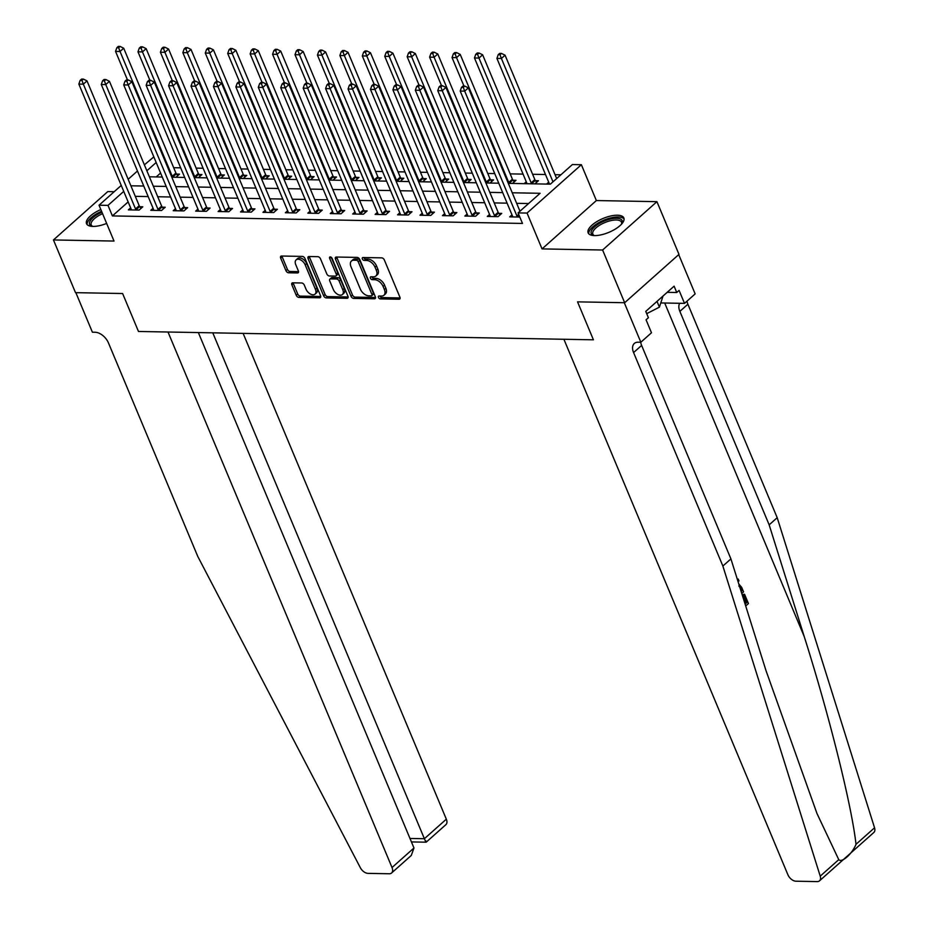 <?xml version="1.0" encoding="UTF-8"?>
<svg xmlns="http://www.w3.org/2000/svg" width="928" height="928" viewBox="0 0 928 928"><rect width="100%" height="100%" fill="white"/><g stroke="black" fill="none" stroke-linecap="round" stroke-linejoin="round"><path stroke-width="1.39" d="M378.462 297.436A1.705 1.044 -131.7 0 0 380.306 298.909L399.017 299.245A2.436 1.485 -131.7 0 0 399.771 299.002A2.436 1.485 -131.7 0 0 399.922 297.215L384.331 259.956A2.436 1.485 -131.7 0 0 381.71 257.856L362.987 257.52A1.705 1.044 -131.7 0 0 362.465 257.694A1.705 1.044 -131.7 0 0 362.361 258.947A1.705 1.044 -131.7 0 0 364.205 260.408L366.63 260.455A7.795 4.756 -131.7 0 1 375.028 267.183L376.327 270.292A7.795 4.756 -131.7 0 1 375.875 275.999A7.795 4.756 -131.7 0 1 373.462 276.811L371.038 276.764A1.705 1.044 -131.7 0 0 370.516 276.938A1.705 1.044 -131.7 0 0 370.411 278.191A1.705 1.044 -131.7 0 0 372.256 279.664L374.68 279.699A7.795 4.756 -131.7 0 1 383.078 286.427L384.378 289.536A7.795 4.756 -131.7 0 1 383.925 295.255A7.795 4.756 -131.7 0 1 381.512 296.055L379.088 296.009A1.705 1.044 -131.7 0 0 378.566 296.183A1.705 1.044 -131.7 0 0 378.462 297.436M379.888 296.02A1.705 1.044 -131.7 0 0 379.935 296.125A1.705 1.044 -131.7 0 0 381.779 297.598L400.107 297.934M363.788 257.532A1.705 1.044 -131.7 0 0 363.834 257.636A1.705 1.044 -131.7 0 0 365.667 259.109L368.091 259.156L366.63 260.455M371.838 276.776A1.705 1.044 -131.7 0 0 371.884 276.88A1.705 1.044 -131.7 0 0 373.717 278.354L376.142 278.4L374.68 279.699M100.839 209.542A19.349 7.528 -22.7 0 0 86.536 223.683A19.349 7.528 -22.7 0 0 92.939 226.409A19.349 7.528 -22.7 0 0 106.639 223.428M594.546 235.596A19.349 7.528 -22.7 0 0 615.032 229.251A19.349 7.528 -22.7 0 0 623.848 217.941A19.349 7.528 -22.7 0 0 617.445 215.215A19.349 7.528 -22.7 0 0 596.959 221.548A19.349 7.528 -22.7 0 0 588.143 232.87A19.349 7.528 -22.7 0 0 594.546 235.596M292.772 282.82A2.436 1.485 -131.7 0 0 292.018 283.075A2.436 1.485 -131.7 0 0 291.879 284.861L296.252 295.313A2.436 1.485 -131.7 0 0 298.874 297.412L319.661 297.795A2.436 1.485 -131.7 0 0 320.415 297.54A2.436 1.485 -131.7 0 0 320.554 295.754L304.976 258.506A2.436 1.485 -131.7 0 0 302.354 256.406L281.567 256.024A2.436 1.485 -131.7 0 0 280.813 256.279A2.436 1.485 -131.7 0 0 280.662 258.065L285.952 270.686A2.436 1.485 -131.7 0 0 288.573 272.786L297.47 272.948A2.436 1.485 -131.7 0 0 298.224 272.704A2.436 1.485 -131.7 0 0 298.364 270.906L295.754 264.654A6.519 3.979 -131.7 0 1 296.125 259.875A6.519 3.979 -131.7 0 1 305.173 264.828L315.427 289.35A6.519 3.979 -131.7 0 1 315.044 294.13A6.519 3.979 -131.7 0 1 306.008 289.176L304.303 285.093A2.436 1.485 -131.7 0 0 301.67 282.982L292.772 282.82M128.145 201.921L112.416 215.922L107.996 205.378L99.029 205.216L121.243 185.438M198.36 332.572L413.969 847.995L411.29 855.454L391.581 872.993A7.447 4.536 -131.7 0 1 389.284 873.758L368.022 873.376A7.447 4.536 -131.7 0 1 360.354 867.726L197.768 556.429L108.472 342.954A12.4 7.563 -131.7 0 0 95.085 332.247L92.394 332.201L75.864 292.668L122.612 293.526L75.504 292.656L53.453 239.946L114.016 241.06L99.029 205.216M624.66 302.725L602.608 250.015L656.931 201.666L678.983 254.376L624.66 302.725L577.552 301.855L593.421 339.81L138.481 331.47L122.612 293.526L138.481 331.47L168.003 332.015L392.022 867.529L413.969 847.995M656.931 201.666L596.368 200.552L542.045 248.901L602.608 250.015M542.045 248.901L527.046 213.057L518.079 212.895L540.096 193.291L512.244 192.78M112.416 215.922L522.487 223.439L518.079 212.895M351.039 296.31A2.436 1.485 -131.7 0 0 353.661 298.422L374.448 298.793A2.436 1.485 -131.7 0 0 375.202 298.549A2.436 1.485 -131.7 0 0 375.341 296.763L359.762 259.515A2.436 1.485 -131.7 0 0 357.129 257.404L336.354 257.033A2.436 1.485 -131.7 0 0 335.6 257.276A2.436 1.485 -131.7 0 0 335.449 259.063L351.039 296.31L352.501 295.011A2.436 1.485 -131.7 0 0 355.134 297.111L375.538 297.482M347.06 298.294L326.273 297.911A2.436 1.485 -131.7 0 1 323.64 295.812L308.061 258.564A2.436 1.485 -131.7 0 1 308.2 256.778A2.436 1.485 -131.7 0 1 308.954 256.522L317.852 256.685A2.436 1.485 -131.7 0 1 320.473 258.784L326.795 273.899A2.436 1.485 -131.7 0 0 329.428 275.999L335.321 276.103A2.436 1.485 -131.7 0 0 336.075 275.86A2.436 1.485 -131.7 0 0 336.226 274.073L329.649 258.344A1.705 1.044 -131.7 0 1 329.742 257.091A1.705 1.044 -131.7 0 1 332.108 258.39L347.954 296.264A2.436 1.485 -131.7 0 1 347.814 298.05A2.436 1.485 -131.7 0 1 347.06 298.294L348.151 297.331M114.19 191.713L107.776 191.597L53.453 239.946M528.589 203.545L516.664 203.325M507.094 203.151L494.23 202.919M484.66 202.745L471.795 202.501M462.237 202.327L449.361 202.095M439.802 201.921L426.926 201.678M417.368 201.504L404.492 201.272M394.934 201.098L382.058 200.866M372.499 200.68L359.623 200.448M350.065 200.274L337.2 200.042M327.63 199.868L314.766 199.624M305.196 199.45L292.332 199.218M282.762 199.044L269.897 198.801M260.339 198.627L247.463 198.395M237.904 198.221L225.028 197.989M215.47 197.803L202.594 197.571M193.036 197.397L180.16 197.165M170.601 196.991L157.725 196.748M148.167 196.574L135.302 196.342M511.989 214.844L509.716 216.874L519.819 217.059M489.555 214.438L487.281 216.456L498.058 216.653L501.723 213.394L498.8 213.336M467.12 214.032L464.858 216.05L475.623 216.247L479.289 212.976L476.377 212.93M444.686 213.614L442.424 215.632L453.189 215.83L456.854 212.57L453.943 212.512M422.263 213.208L419.99 215.226L430.754 215.424L434.42 212.152L431.508 212.106M399.829 212.79L397.555 214.82L408.32 215.018L411.997 211.746L409.074 211.688M377.394 212.384L375.121 214.403L385.886 214.6L389.563 211.329L386.64 211.282M354.96 211.967L352.686 213.997L363.451 214.194L367.128 210.923L364.205 210.865M332.526 211.561L330.252 213.579L341.017 213.776L344.694 210.517L341.771 210.459M310.091 211.155L307.818 213.173L318.594 213.37L322.26 210.099L319.336 210.053M287.657 210.737L285.383 212.756L296.16 212.953L299.825 209.693L296.902 209.635M265.222 210.331L262.96 212.35L273.725 212.547L277.391 209.276L274.479 209.229M242.788 209.914L240.526 211.944L251.291 212.141L254.956 208.87L252.045 208.812M220.365 209.508L218.092 211.526L228.856 211.723L232.522 208.452L229.61 208.406M197.931 209.09L195.657 211.12L206.422 211.317L210.099 208.046L207.176 207.988M175.496 208.684L173.223 210.702L183.988 210.9L187.665 207.64L184.742 207.582M153.062 208.278L150.788 210.296L161.553 210.494L165.23 207.222L162.307 207.176M130.628 207.86L128.354 209.879L139.13 210.076L142.796 206.816L139.873 206.758M560.883 174.8L555.048 174.684M545.49 174.51L532.614 174.278M523.056 174.104L510.18 173.872M494.728 173.582L487.745 173.455M472.294 173.176L465.311 173.049M449.86 172.759L442.888 172.631M427.425 172.353L420.454 172.225M405.002 171.935L398.019 171.808M382.568 171.529L375.585 171.402M360.134 171.123L353.15 170.996M337.699 170.706L330.716 170.578M315.265 170.3L308.282 170.172M292.83 169.882L285.847 169.754M270.396 169.476L263.413 169.348M247.962 169.058L240.99 168.931M225.527 168.652L218.556 168.525M203.104 168.246L196.121 168.119M180.67 167.829L173.687 167.701M160.59 173.049L156.229 176.923M548.692 182.178L546.557 184.08M534.899 183.86L538.426 180.716L535.502 180.67M526.257 181.772L524.123 183.663M512.465 183.454L515.991 180.31L513.068 180.252M490.03 183.048L493.557 179.893L490.645 179.846M467.596 182.63L471.122 179.487L468.211 179.429M445.162 182.224L448.7 179.081L445.776 179.023M422.727 181.807L426.265 178.663L423.342 178.617M400.293 181.401L403.831 178.257L400.908 178.199M377.858 180.983L381.396 177.84L378.473 177.793M355.424 180.577L358.962 177.434L356.039 177.376M333.001 180.171L336.528 177.016L333.604 176.97M310.567 179.754L314.093 176.61L311.182 176.552M288.132 179.348L291.659 176.204L288.747 176.146M265.698 178.93L269.224 175.786L266.313 175.74M243.264 178.524L246.802 175.38L243.878 175.322M220.829 178.106L224.367 174.963L221.444 174.916M198.395 177.7L201.933 174.557L199.01 174.499M175.96 177.283L179.498 174.139L176.575 174.093M144.385 164.848L153.828 156.878M508.312 183.373L550.374 184.15L572.402 164.546L581.369 164.708L527.046 213.057M596.368 200.552L581.369 164.708M128.168 179.29L137.472 170.996M123.737 191.377L107.996 205.378M502.686 192.606L489.822 192.374M480.252 192.2L467.387 191.968M457.817 191.783L444.953 191.551M435.383 191.377L422.518 191.145M412.96 190.971L400.084 190.727M390.526 190.553L377.65 190.321M368.091 190.147L355.215 189.904M345.657 189.73L332.781 189.498M323.222 189.324L310.358 189.092M300.788 188.906L287.924 188.674M278.354 188.5L265.489 188.268M255.919 188.094L243.055 187.85M233.496 187.676L220.62 187.444M211.062 187.27L198.186 187.027M188.628 186.853L175.752 186.621M166.193 186.447L153.317 186.215M143.759 186.029L130.883 185.797M149.385 176.796L162.261 177.039M171.819 177.213L184.684 177.445M194.254 177.619L207.118 177.863M216.688 178.037L229.552 178.269M239.122 178.443L251.987 178.686M261.545 178.86L274.421 179.092M283.98 179.266L296.856 179.498M306.414 179.684L319.29 179.916M328.848 180.09L341.724 180.322M351.283 180.496L364.159 180.74M373.717 180.914L386.582 181.146M396.152 181.32L409.016 181.563M418.586 181.737L431.45 181.969M441.02 182.143L453.885 182.375M463.443 182.561L476.319 182.793M485.878 182.967L498.754 183.199M156.171 162.504L146.868 170.787M383.925 295.255L385.398 293.944A7.795 4.756 -131.7 0 0 385.851 288.225L384.378 289.536M376.142 278.4A7.795 4.756 -131.7 0 1 384.552 285.116L385.851 288.225M375.875 275.999L377.348 274.7A7.795 4.756 -131.7 0 0 377.8 268.981L376.327 270.292M368.091 259.156A7.795 4.756 -131.7 0 1 376.501 265.872L377.8 268.981M336.725 257.033A2.436 1.485 -131.7 0 0 336.922 257.752L352.501 295.011M371.293 295.87A1.705 1.044 -131.7 0 0 371.826 295.684A1.705 1.044 -131.7 0 0 371.931 294.443L358.243 261.742A1.705 1.044 -131.7 0 0 356.41 260.269L353.858 260.223A7.795 4.756 -131.7 0 0 351.445 261.023A7.795 4.756 -131.7 0 0 350.993 266.742L360.342 289.095A7.795 4.756 -131.7 0 0 368.741 295.823L371.293 295.87M372.766 294.559A1.705 1.044 -131.7 0 0 373.3 294.385A1.705 1.044 -131.7 0 0 373.392 293.132L371.931 294.443M351.445 261.023L352.907 259.724A7.795 4.756 -131.7 0 1 355.32 258.912L357.872 258.958A1.705 1.044 -131.7 0 1 359.716 260.432L373.392 293.132M348.139 296.983L327.735 296.612L326.273 297.911M309.337 256.534A2.436 1.485 -131.7 0 0 309.523 257.253L325.113 294.501A2.436 1.485 -131.7 0 0 327.735 296.612M336.075 275.86L337.548 274.549A2.436 1.485 -131.7 0 0 337.688 272.762L331.215 257.276M333.361 289.571A6.519 3.979 -131.7 0 0 342.397 294.524A6.519 3.979 -131.7 0 0 342.78 289.745L339.161 281.103A2.436 1.485 -131.7 0 0 336.539 279.003L330.635 278.899A2.436 1.485 -131.7 0 0 329.881 279.142A2.436 1.485 -131.7 0 0 329.742 280.929L333.361 289.571M342.397 294.524L343.87 293.213A6.519 3.979 -131.7 0 0 344.253 288.434L342.78 289.745M329.881 279.142L331.354 277.843A2.436 1.485 -131.7 0 1 332.108 277.588L338.012 277.692A2.436 1.485 -131.7 0 1 340.634 279.804L344.253 288.434M315.044 294.13L316.518 292.819A6.519 3.979 -131.7 0 0 316.9 288.04L315.427 289.35M296.125 259.875L297.598 258.564A6.519 3.979 -131.7 0 1 306.646 263.517L316.9 288.04M281.95 256.035A2.436 1.485 -131.7 0 0 282.135 256.754L287.413 269.375A2.436 1.485 -131.7 0 0 290.046 271.475L298.561 271.637M293.155 282.831A2.436 1.485 -131.7 0 0 293.341 283.55L297.714 294.002A2.436 1.485 -131.7 0 0 300.347 296.102L320.752 296.484M556.661 178.547L505.064 55.204L501.398 58.476L496.909 58.394L549.121 183.199A2.482 1.508 48.3 0 1 549.318 183.988L549.33 184.127M552.995 181.818L501.398 58.476L500.006 54.729L501.468 53.418L499.682 53.383L498.208 54.694L500.006 54.729M496.909 58.394L498.208 54.694M501.468 53.418L505.064 55.204M519.958 211.224L468.362 87.87L464.696 91.141L516.908 215.957A2.482 1.508 -131.7 0 0 517.36 216.746L517.569 217.013M463.304 87.394L464.766 86.084L462.979 86.06L461.506 87.36L463.304 87.394L464.696 91.141L460.207 91.06L512.418 215.876A2.482 1.508 -131.7 0 1 512.616 216.653L512.639 216.92M468.362 87.87L464.766 86.084M461.506 87.36L460.207 91.06M745.103 604.07L746.68 602.666L743.56 595.208L744.569 594.303L743.769 594.291A32.306 12.563 -22.7 0 0 742.493 595.184L745.613 602.655A32.306 12.563 -22.7 0 0 744.836 603.223M722.877 566.045L633.58 352.57A12.4 7.563 48.3 0 1 634.311 343.476A12.4 7.563 48.3 0 1 638.151 342.2L640.842 342.246L624.3 302.714L577.552 301.855L593.421 339.81L563.899 339.265L787.918 874.791A7.447 4.536 -131.7 0 0 795.946 881.206L817.208 881.6A7.447 4.536 -131.7 0 0 819.505 880.834A7.447 4.536 -131.7 0 0 820.224 876.148L722.877 566.045L730.916 558.888L766.006 670.642L817 813.554L838.761 859.653C841.777 863.156 852.182 853.899 856.01 844.294C851.776 805.794 829.133 714.954 804.24 636.608L769.161 524.854L679.864 311.379A12.4 7.563 48.3 0 1 679.737 303.282M737.331 579.316L738.201 579.06L737.25 579.072M769.161 524.854L777.2 517.696L687.903 304.222A12.4 7.563 48.3 0 1 687.01 301.148M640.703 342.246A12.4 7.563 48.3 0 0 641.619 345.425L730.916 558.888M856.01 844.294L874.547 827.799L777.2 517.696M640.842 342.246L651.479 332.769L646.062 319.8L648.405 317.712L645.76 311.39L674.099 286.172L676.744 292.494L679.087 290.406L684.516 303.375L695.153 293.898L678.716 254.597M660.782 302.934A27.91 10.858 157.3 0 1 661.096 302.946L684.516 303.375M874.547 827.799A7.447 4.536 48.3 0 1 873.828 832.486L819.505 880.834M667.186 292.32L676.744 292.494M738.201 579.06L738.99 580.951L737.934 581.23M734.396 569.989L734.686 570.882M738.804 584.002L741.658 587.343L743.56 591.867L741.774 593.456M741.17 591.542L741.797 590.997L740.706 588.387L738.827 585.951M741.797 590.997L740.985 590.974M744.569 594.303L748.444 603.548L745.706 605.984M743.56 595.208L742.493 595.184M746.68 602.666L745.613 602.655M212.779 332.839L424.386 838.715L446.333 819.18A7.447 4.536 48.3 0 1 445.904 824.644L426.196 842.183L411.429 841.928M243.124 333.396L446.333 819.18M391.581 872.993A7.447 4.536 -131.7 0 0 392.022 867.529M426.056 841.023C426.474 843.042 425.917 842.276 424.386 838.715L409.979 838.46M536.709 182.248L535.305 180.403A2.482 1.508 48.3 0 1 534.841 179.603L482.63 54.798L478.964 58.058L474.475 57.977L526.686 182.793A2.482 1.508 48.3 0 1 526.884 183.582L526.895 183.721M531.744 183.802L531.628 183.663A2.482 1.508 48.3 0 1 531.176 182.874L478.964 58.058L477.572 54.311L479.045 53.012L477.247 52.977L475.774 54.288L477.572 54.311M474.475 57.977L475.774 54.288M479.045 53.012L482.63 54.798M514.274 181.842L512.871 179.986A2.482 1.508 48.3 0 1 512.407 179.197L460.195 54.381L456.53 57.652L452.04 57.571L463.965 86.072M509.31 183.396L509.205 183.257A2.482 1.508 48.3 0 1 508.741 182.468L456.53 57.652L455.138 53.905L456.611 52.594L454.813 52.56L453.34 53.87L455.138 53.905M452.04 57.571L453.34 53.87M456.611 52.594L460.195 54.381M491.84 181.436L490.436 179.58A2.482 1.508 48.3 0 1 489.984 178.791L437.772 53.975L434.095 57.234L429.606 57.153L441.531 85.666M486.875 182.99L486.771 182.839A2.482 1.508 48.3 0 1 486.307 182.05L434.095 57.234L432.703 53.499L434.176 52.188L432.378 52.154L430.917 53.464L432.703 53.499M429.606 57.153L430.917 53.464M434.176 52.188L437.772 53.975M494.473 215.54L498.139 212.28L445.927 87.464L442.262 90.735L494.473 215.54A2.482 1.508 -131.7 0 0 494.937 216.328L495.134 216.607M440.87 86.988L442.343 85.678L440.545 85.643L439.072 86.954L440.87 86.988L442.262 90.735L437.772 90.654L489.984 215.458A2.482 1.508 -131.7 0 1 490.181 216.247L490.204 216.514M498.139 212.28A2.482 1.508 -131.7 0 0 498.603 213.069L500.006 214.925M445.927 87.464L442.343 85.678M439.072 86.954L437.772 90.654M472.039 215.134L475.704 211.862L423.504 87.058L419.827 90.318L472.039 215.134A2.482 1.508 -131.7 0 0 472.503 215.922L472.7 216.189M418.435 86.571L419.908 85.272L418.11 85.237L416.637 86.536L418.435 86.571L419.827 90.318L415.338 90.236L467.55 215.052A2.482 1.508 -131.7 0 1 467.747 215.841L467.77 216.096M475.704 211.862A2.482 1.508 -131.7 0 0 476.168 212.651L477.572 214.507M423.504 87.058L419.908 85.272M416.637 86.536L415.338 90.236M449.604 214.728L453.282 211.456L401.07 86.64L397.393 89.912L449.604 214.728A2.482 1.508 -131.7 0 0 450.068 215.516L450.266 215.783M396.001 86.165L397.474 84.854L395.676 84.819L394.214 86.13L396.001 86.165L397.393 89.912L392.904 89.83L445.115 214.635A2.482 1.508 -131.7 0 1 445.324 215.424L445.336 215.69M453.282 211.456A2.482 1.508 -131.7 0 0 453.734 212.245L455.138 214.101M401.07 86.64L397.474 84.854M394.214 86.13L392.904 89.83M469.406 181.018L468.002 179.162A2.482 1.508 48.3 0 1 467.55 178.373L415.338 53.557L411.661 56.828L407.183 56.747L419.108 85.248M464.441 182.572L464.336 182.433A2.482 1.508 48.3 0 1 463.872 181.644L411.661 56.828L410.269 53.082L411.742 51.771L409.944 51.748L408.482 53.047L410.269 53.082M407.183 56.747L408.482 53.047M411.742 51.771L415.338 53.557M427.17 214.31L430.847 211.039L378.636 86.234L374.958 89.494L427.17 214.31A2.482 1.508 -131.7 0 0 427.634 215.099L427.831 215.366M373.566 85.747L375.04 84.448L373.242 84.413L371.78 85.724L373.566 85.747L374.958 89.494L370.481 89.413L422.681 214.229A2.482 1.508 -131.7 0 1 422.89 215.018L422.901 215.284M430.847 211.039A2.482 1.508 -131.7 0 0 431.3 211.839L432.703 213.684M378.636 86.234L375.04 84.448M371.78 85.724L370.481 89.413M594.106 235.584A16.75 6.508 157.3 0 1 593.758 235.48A16.75 6.508 157.3 0 1 592.064 234.622A16.75 6.508 157.3 0 1 601.158 222.488A16.75 6.508 157.3 0 1 621.342 219.565A16.75 6.508 157.3 0 1 621.76 223.764A16.75 6.508 157.3 0 1 621.586 224.089M621.435 224.251A15.509 6.032 -22.7 0 0 621.447 222.163A15.509 6.032 -22.7 0 0 620.693 221.177A15.509 6.032 -22.7 0 0 603.397 223.207A15.509 6.032 -22.7 0 0 592.841 234.123A15.509 6.032 -22.7 0 0 593.584 235.109A15.509 6.032 -22.7 0 0 594.326 235.584M624.08 219.043A19.221 7.482 -22.7 0 0 623.512 218.451A19.221 7.482 -22.7 0 0 602.887 220.586A19.221 7.482 -22.7 0 0 588.77 233.81M646.712 313.664L659.414 307.145L663.033 296.009M657.001 301.38L659.414 307.145M92.498 226.397A16.75 6.508 157.3 0 1 92.15 226.293A16.75 6.508 157.3 0 1 101.929 212.164M102.556 213.672A15.509 6.032 -22.7 0 0 91.234 224.936A15.509 6.032 -22.7 0 0 92.73 226.397M101.558 211.282A19.221 7.482 -22.7 0 0 87.162 224.622M446.971 180.612L445.568 178.756A2.482 1.508 48.3 0 1 445.115 177.967L392.904 53.151L389.226 56.422L384.749 56.33L396.674 84.842M442.006 182.166L441.902 182.016A2.482 1.508 48.3 0 1 441.438 181.227L389.226 56.422L387.834 52.676L389.308 51.365L387.51 51.33L386.048 52.641L387.834 52.676M384.749 56.33L386.048 52.641M389.308 51.365L392.904 53.151M424.537 180.194L423.133 178.338A2.482 1.508 48.3 0 1 422.681 177.55L370.469 52.745L366.804 56.005L362.314 55.924L374.239 84.425M419.572 181.749L419.468 181.61A2.482 1.508 48.3 0 1 419.004 180.821L366.804 56.005L365.412 52.258L366.873 50.959L365.075 50.924L363.614 52.223L365.412 52.258M362.314 55.924L363.614 52.223M366.873 50.959L370.469 52.745M402.102 179.788L400.71 177.932A2.482 1.508 48.3 0 1 400.246 177.144L348.035 52.328L344.369 55.599L339.88 55.518L351.805 84.019M397.138 181.343L397.033 181.204A2.482 1.508 48.3 0 1 396.581 180.415L344.369 55.599L342.977 51.852L344.439 50.541L342.652 50.506L341.179 51.817L342.977 51.852M339.88 55.518L341.179 51.817M344.439 50.541L348.035 52.328M379.68 179.371L378.276 177.526A2.482 1.508 48.3 0 1 377.812 176.726L325.6 51.922L321.935 55.181L317.446 55.1L329.37 83.613M374.715 180.925L374.599 180.786A2.482 1.508 48.3 0 1 374.146 179.997L321.935 55.181L320.543 51.434L322.004 50.135L320.218 50.1L318.745 51.411L320.543 51.434M317.446 55.1L318.745 51.411M322.004 50.135L325.6 51.922M357.245 178.965L355.842 177.109A2.482 1.508 48.3 0 1 355.378 176.32L303.166 51.504L299.5 54.775L295.011 54.694L306.936 83.195M352.28 180.519L352.164 180.38A2.482 1.508 48.3 0 1 351.712 179.591L299.5 54.775L298.108 51.028L299.57 49.718L297.784 49.683L296.31 50.994L298.108 51.028M295.011 54.694L296.31 50.994M299.57 49.718L303.166 51.504M404.736 213.904L408.413 210.633L356.201 85.817L352.524 89.088L404.736 213.904A2.482 1.508 -131.7 0 0 405.2 214.693L405.397 214.96M351.144 85.341L352.605 84.03L350.807 83.996L349.346 85.306L351.144 85.341L352.524 89.088L348.046 89.007L400.258 213.823A2.482 1.508 -131.7 0 1 400.455 214.6L400.478 214.867M408.413 210.633A2.482 1.508 -131.7 0 0 408.865 211.422L410.269 213.278M356.201 85.817L352.605 84.03M349.346 85.306L348.046 89.007M382.313 213.486L385.978 210.227L333.767 85.411L330.101 88.67L382.313 213.486A2.482 1.508 -131.7 0 0 382.765 214.275L382.974 214.542M328.709 84.935L330.171 83.624L328.373 83.59L326.911 84.9L328.709 84.935L330.101 88.67L325.612 88.589L377.824 213.405A2.482 1.508 -131.7 0 1 378.021 214.194L378.044 214.461M385.978 210.227A2.482 1.508 -131.7 0 0 386.431 211.016L387.834 212.872M333.767 85.411L330.171 83.624M326.911 84.9L325.612 88.589M359.878 213.08L363.544 209.809L311.332 84.993L307.667 88.264L359.878 213.08A2.482 1.508 -131.7 0 0 360.331 213.869L360.54 214.136M306.275 84.518L307.736 83.207L305.95 83.184L304.477 84.483L306.275 84.518L307.667 88.264L303.178 88.183L355.389 212.999A2.482 1.508 -131.7 0 1 355.586 213.776L355.61 214.043M363.544 209.809A2.482 1.508 -131.7 0 0 364.008 210.598L365.4 212.454M311.332 84.993L307.736 83.207M304.477 84.483L303.178 88.183M337.444 212.663L341.11 209.403L288.898 84.587L285.232 87.858L337.444 212.663A2.482 1.508 -131.7 0 0 337.896 213.452L338.105 213.73M283.84 84.112L285.302 82.801L283.516 82.766L282.042 84.077L283.84 84.112L285.232 87.858L280.743 87.766L332.955 212.582A2.482 1.508 -131.7 0 1 333.152 213.37L333.175 213.637M341.11 209.403A2.482 1.508 -131.7 0 0 341.574 210.192L342.977 212.048M288.898 84.587L285.302 82.801M282.042 84.077L280.743 87.766M315.01 212.257L318.675 208.986L266.464 84.181L262.798 87.441L315.01 212.257A2.482 1.508 -131.7 0 0 315.462 213.046L315.671 213.312M261.406 83.694L262.879 82.395L261.081 82.36L259.608 83.659L261.406 83.694L262.798 87.441L258.309 87.36L310.52 212.176A2.482 1.508 -131.7 0 1 310.718 212.964L310.741 213.22M318.675 208.986A2.482 1.508 -131.7 0 0 319.139 209.774L320.543 211.63M266.464 84.181L262.879 82.395M259.608 83.659L258.309 87.36M334.811 178.547L333.407 176.703A2.482 1.508 48.3 0 1 332.943 175.914L280.732 51.098L277.066 54.358L272.577 54.276L284.502 82.789M329.846 180.113L329.73 179.962A2.482 1.508 48.3 0 1 329.278 179.174L277.066 54.358L275.674 50.622L277.147 49.312L275.349 49.277L273.876 50.588L275.674 50.622M272.577 54.276L273.876 50.588M277.147 49.312L280.732 51.098M292.575 211.851L296.241 208.58L244.029 83.764L240.364 87.035L292.575 211.851A2.482 1.508 -131.7 0 0 293.039 212.64L293.236 212.906M238.972 83.288L240.445 81.977L238.647 81.942L237.174 83.253L238.972 83.288L240.364 87.035L235.874 86.954L288.086 211.758A2.482 1.508 -131.7 0 1 288.283 212.547L288.306 212.814M296.241 208.58A2.482 1.508 -131.7 0 0 296.705 209.368L298.108 211.224M244.029 83.764L240.445 81.977M237.174 83.253L235.874 86.954M312.376 178.141L310.973 176.285A2.482 1.508 48.3 0 1 310.509 175.496L258.309 50.68L254.632 53.952L250.142 53.87L262.067 82.372M307.412 179.696L307.307 179.556A2.482 1.508 48.3 0 1 306.843 178.768L254.632 53.952L253.24 50.205L254.713 48.894L252.915 48.871L251.442 50.17L253.24 50.205M250.142 53.87L251.442 50.17M254.713 48.894L258.309 50.68M270.141 211.433L273.806 208.162L221.606 83.358L217.929 86.617L270.141 211.433A2.482 1.508 -131.7 0 0 270.605 212.222L270.802 212.489M216.537 82.87L218.01 81.571L216.212 81.536L214.739 82.847L216.537 82.87L217.929 86.617L213.44 86.536L265.652 211.352A2.482 1.508 -131.7 0 1 265.849 212.141L265.872 212.408M273.806 208.162A2.482 1.508 -131.7 0 0 274.27 208.962L275.674 210.807M221.606 83.358L218.01 81.571M214.739 82.847L213.44 86.536M289.942 177.735L288.538 175.879A2.482 1.508 48.3 0 1 288.086 175.09L235.874 50.274L232.197 53.546L227.708 53.453L239.633 81.966M284.977 179.29L284.873 179.139A2.482 1.508 48.3 0 1 284.409 178.35L232.197 53.546L230.805 49.799L232.278 48.488L230.48 48.453L229.019 49.764L230.805 49.799M227.708 53.453L229.019 49.764M232.278 48.488L235.874 50.274M247.706 211.027L251.384 207.756L199.172 82.94L195.495 86.211L247.706 211.027A2.482 1.508 -131.7 0 0 248.17 211.816L248.368 212.083M194.103 82.464L195.576 81.154L193.778 81.119L192.316 82.43L194.103 82.464L195.495 86.211L191.006 86.13L243.217 210.946A2.482 1.508 -131.7 0 1 243.426 211.723L243.438 211.99M251.384 207.756A2.482 1.508 -131.7 0 0 251.836 208.545L253.24 210.401M199.172 82.94L195.576 81.154M192.316 82.43L191.006 86.13M267.508 177.318L266.104 175.462A2.482 1.508 48.3 0 1 265.652 174.673L213.44 49.857L209.763 53.128L205.285 53.047L217.21 81.548M262.543 178.872L262.438 178.733A2.482 1.508 48.3 0 1 261.974 177.944L209.763 53.128L208.371 49.381L209.844 48.082L208.046 48.047L206.584 49.346L208.371 49.381M205.285 53.047L206.584 49.346M209.844 48.082L213.44 49.857M225.272 210.61L228.949 207.35L176.738 82.534L173.06 85.794L225.272 210.61A2.482 1.508 -131.7 0 0 225.736 211.398L225.933 211.665M171.668 82.058L173.142 80.748L171.344 80.713L169.882 82.024L171.668 82.058L173.06 85.794L168.583 85.712L220.794 210.528A2.482 1.508 -131.7 0 1 220.992 211.317L221.003 211.584M228.949 207.35A2.482 1.508 -131.7 0 0 229.402 208.139L230.805 209.983M176.738 82.534L173.142 80.748M169.882 82.024L168.583 85.712M245.073 176.912L243.67 175.056A2.482 1.508 48.3 0 1 243.217 174.267L191.006 49.451L187.328 52.722L182.851 52.641L194.776 81.142M240.108 178.466L240.004 178.327A2.482 1.508 48.3 0 1 239.54 177.526L187.328 52.722L185.936 48.975L187.41 47.664L185.612 47.63L184.15 48.94L185.936 48.975M182.851 52.641L184.15 48.94M187.41 47.664L191.006 49.451M202.838 210.204L206.515 206.932L154.303 82.116L150.626 85.388L202.838 210.204A2.482 1.508 -131.7 0 0 203.302 210.992L203.499 211.259M149.246 81.641L150.707 80.33L148.909 80.307L147.448 81.606L149.246 81.641L150.626 85.388L146.148 85.306L198.36 210.122A2.482 1.508 -131.7 0 1 198.557 210.9L198.58 211.166M206.515 206.932A2.482 1.508 -131.7 0 0 206.967 207.721L208.371 209.577M154.303 82.116L150.707 80.33M147.448 81.606L146.148 85.306M222.639 176.494L221.235 174.638A2.482 1.508 48.3 0 1 220.783 173.849L168.571 49.045L164.906 52.304L160.416 52.223L172.341 80.736M217.674 178.048L217.57 177.909A2.482 1.508 48.3 0 1 217.106 177.12L164.906 52.304L163.514 48.558L164.975 47.258L163.177 47.224L161.716 48.534L163.514 48.558M160.416 52.223L161.716 48.534M164.975 47.258L168.571 49.045M180.415 209.786L184.08 206.526L131.869 81.71L128.203 84.982L180.415 209.786A2.482 1.508 -131.7 0 0 180.867 210.575L181.076 210.853M126.811 81.235L128.273 79.924L126.475 79.889L125.013 81.2L126.811 81.235L128.203 84.982L123.714 84.889L175.926 209.705A2.482 1.508 -131.7 0 1 176.123 210.494L176.146 210.76M184.08 206.526A2.482 1.508 -131.7 0 0 184.533 207.315L185.936 209.171M131.869 81.71L128.273 79.924M125.013 81.2L123.714 84.889M200.204 176.088L198.812 174.232A2.482 1.508 48.3 0 1 198.348 173.443L146.137 48.627L142.471 51.898L137.982 51.817L149.907 80.318M195.24 177.642L195.135 177.503A2.482 1.508 48.3 0 1 194.683 176.714L142.471 51.898L141.079 48.152L142.541 46.841L140.754 46.806L139.281 48.117L141.079 48.152M137.982 51.817L139.281 48.117M142.541 46.841L146.137 48.627M177.782 175.67L176.378 173.826A2.482 1.508 48.3 0 1 175.914 173.037L123.702 48.221L120.037 51.481L115.548 51.4L127.472 79.912M172.817 177.225L172.701 177.086A2.482 1.508 48.3 0 1 172.248 176.297L120.037 51.481L118.645 47.734L120.106 46.435L118.32 46.4L116.847 47.711L118.645 47.734M115.548 51.4L116.847 47.711M120.106 46.435L123.702 48.221M157.98 209.38L161.646 206.109L109.434 81.293L105.769 84.564L157.98 209.38A2.482 1.508 -131.7 0 0 158.433 210.169L158.642 210.436M104.377 80.817L105.838 79.518L104.052 79.483L102.579 80.782L104.377 80.817L105.769 84.564L101.28 84.483L153.491 209.299A2.482 1.508 -131.7 0 1 153.688 210.076L153.712 210.343M161.646 206.109A2.482 1.508 -131.7 0 0 162.11 206.898L163.502 208.754M109.434 81.293L105.838 79.518M102.579 80.782L101.28 84.483M135.546 208.974L139.212 205.703L87 80.887L83.334 84.158L135.546 208.974A2.482 1.508 -131.7 0 0 135.998 209.763L136.207 210.03M81.942 80.411L83.404 79.1L81.618 79.066L80.144 80.376L81.942 80.411L83.334 84.158L78.845 84.077L131.057 208.881A2.482 1.508 -131.7 0 1 131.254 209.67L131.277 209.937M139.212 205.703A2.482 1.508 -131.7 0 0 139.676 206.492L141.079 208.348M87 80.887L83.404 79.1M80.144 80.376L78.845 84.077M381.779 297.598L380.306 298.909M365.667 259.109L364.205 260.408M373.717 278.354L372.256 279.664M384.552 285.116L383.078 286.427M376.501 265.872L375.028 267.183M400.107 298.282L399.017 299.245M336.922 257.752L335.449 259.063M375.538 297.83L374.448 298.793M355.134 297.111L353.661 298.422M359.716 260.432L358.243 261.742M357.872 258.958L356.41 260.269M355.32 258.912L353.858 260.223M325.113 294.501L323.64 295.812M309.523 257.253L308.061 258.564M337.688 272.762L336.226 274.073M330.994 257.137L329.649 258.344M340.634 279.804L339.161 281.103M338.012 277.692L336.539 279.003M332.108 277.588L330.635 278.899M306.646 263.517L305.173 264.828M298.561 271.985L297.47 272.948M290.046 271.475L288.573 272.786M287.413 269.375L285.952 270.686M282.135 256.754L280.662 258.065M320.752 296.821L319.661 297.795M300.347 296.102L298.874 297.412M297.714 294.002L296.252 295.313M293.341 283.55L291.879 284.861M516.908 215.957L518.694 214.368M517.36 216.746L519.054 215.238M804.24 636.608L664.703 303.004M679.864 311.379L687.903 304.222M641.619 345.425L633.58 352.57M820.224 876.148L838.761 859.653M535.305 180.403L531.628 183.663M534.841 179.603L531.176 182.874M512.871 179.986L509.205 183.257M512.407 179.197L508.741 182.468M490.436 179.58L486.771 182.839M489.984 178.791L486.307 182.05M494.937 216.328L498.603 213.069M472.503 215.922L476.168 212.651M450.068 215.516L453.734 212.245M468.002 179.162L464.336 182.433M467.55 178.373L463.872 181.644M427.634 215.099L431.3 211.839M445.568 178.756L441.902 182.016M445.115 177.967L441.438 181.227M423.133 178.338L419.468 181.61M422.681 177.55L419.004 180.821M400.71 177.932L397.033 181.204M400.246 177.144L396.581 180.415M378.276 177.526L374.599 180.786M377.812 176.726L374.146 179.997M355.842 177.109L352.164 180.38M355.378 176.32L351.712 179.591M405.2 214.693L408.865 211.422M382.765 214.275L386.431 211.016M360.331 213.869L364.008 210.598M337.896 213.452L341.574 210.192M315.462 213.046L319.139 209.774M333.407 176.703L329.73 179.962M332.943 175.914L329.278 179.174M293.039 212.64L296.705 209.368M310.973 176.285L307.307 179.556M310.509 175.496L306.843 178.768M270.605 212.222L274.27 208.962M288.538 175.879L284.873 179.139M288.086 175.09L284.409 178.35M248.17 211.816L251.836 208.545M266.104 175.462L262.438 178.733M265.652 174.673L261.974 177.944M225.736 211.398L229.402 208.139M243.67 175.056L240.004 178.327M243.217 174.267L239.54 177.526M203.302 210.992L206.967 207.721M221.235 174.638L217.57 177.909M220.783 173.849L217.106 177.12M180.867 210.575L184.533 207.315M198.812 174.232L195.135 177.503M198.348 173.443L194.683 176.714M176.378 173.826L172.701 177.086M175.914 173.037L172.248 176.297M158.433 210.169L162.11 206.898M135.998 209.763L139.676 206.492M373.3 294.385L371.826 295.684"/></g></svg>
